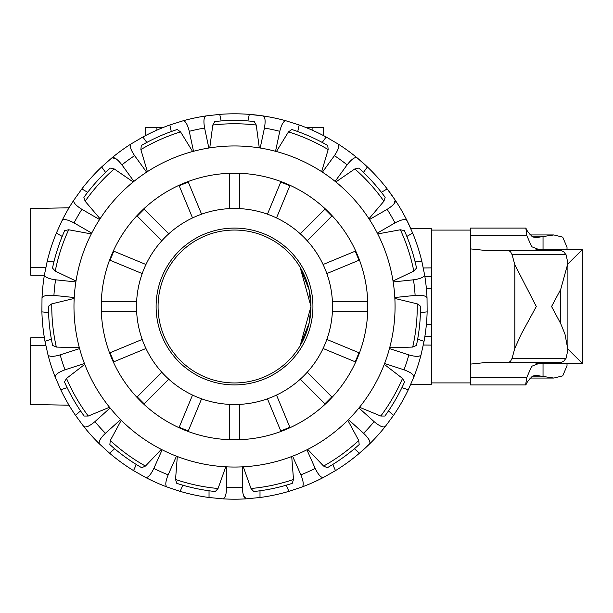 <?xml version="1.0" encoding="UTF-8"?>
<svg xmlns="http://www.w3.org/2000/svg" width="613" height="613" viewBox="0 0 613 613"><rect width="100%" height="100%" fill="white"/><g stroke="black" fill="none" stroke-linecap="round" stroke-linejoin="round"><path stroke-width="0.92" d="M431.33 256.518L431.33 324.538L426.372 324.492M431.33 276.701L424.886 276.647M423.322 267.958L431.33 267.889L431.33 228.68L410.725 228.503A192.697 192.697 0 0 0 338.047 143.978A192.697 192.697 0 0 1 357.095 157.817A192.697 192.697 0 0 0 338.047 143.978C339.679 145.718 338.468 149.603 334.43 155.648A180.935 180.935 0 0 1 347.111 164.866C351.609 159.15 354.942 156.805 357.095 157.817L367.402 166.951L363.448 172.399M423.322 345.042L431.33 345.111L431.33 384.32L410.725 384.497M310.967 306.5L309.174 290.026L300.125 267.253L310.967 306.5L309.174 322.974L300.125 345.747L310.967 306.5M69.008 405.185L30.65 404.511L30.65 337.863L44.351 337.625M234.518 382.949A76.449 76.449 0 0 0 310.967 306.5A76.449 76.449 0 0 0 234.518 230.051A76.449 76.449 0 0 0 158.07 306.5A76.449 76.449 0 0 0 234.518 382.949M44.351 275.375L30.65 275.137L30.65 208.489L69.008 207.815M30.65 267.291L45.799 267.559M30.65 345.709L45.799 345.441M431.33 324.538L431.33 336.299L424.886 336.353M431.33 288.462L426.372 288.508M305.933 127.527L323.564 127.527L323.564 135.611M145.473 135.611L145.473 127.527L163.104 127.527M292.577 456.179L300.876 474.822C303.581 481.58 303.948 485.634 301.994 486.998A192.697 192.697 0 0 0 323.511 477.42L335.487 470.623A192.697 192.697 0 0 0 385.332 426.449C383.431 427.889 379.685 426.28 374.099 421.629A180.935 180.935 0 0 1 363.609 433.284C368.819 438.356 370.811 441.912 369.57 443.95A192.697 192.697 0 0 0 385.332 426.449L393.515 415.369A192.697 192.697 0 0 0 408.296 389.761L413.806 377.133A192.697 192.697 0 0 0 421.077 354.735C419.928 356.827 415.859 356.881 408.856 354.904A180.935 180.935 0 0 1 404.013 369.815C410.84 372.329 414.097 374.765 413.806 377.133M275.528 151.281L279.773 131.32C281.559 124.27 283.643 120.769 286.026 120.815A192.697 192.697 0 0 0 219.738 114.37L206.052 115.918A192.697 192.697 0 0 0 183.011 120.815C185.394 120.769 187.478 124.27 189.264 131.32A180.935 180.935 0 0 1 204.604 128.056C203.37 120.891 203.853 116.845 206.052 115.918M243.66 495.948L246.296 498.836C243.951 498.384 242.641 494.53 242.357 487.266A180.935 180.935 0 0 1 226.68 487.266C226.396 494.53 225.086 498.384 222.741 498.836A192.697 192.697 0 0 0 246.296 498.836L260.004 497.503A192.697 192.697 0 0 0 288.93 491.358L301.994 486.998M394.013 203.853L395.201 200.137C395.983 202.39 393.301 205.455 387.148 209.324A180.935 180.935 0 0 1 394.987 222.91C401.423 219.515 405.415 218.726 406.978 220.534L412.672 233.07A192.697 192.697 0 0 1 421.813 261.192L424.571 274.685C424.372 277.061 420.671 278.769 413.476 279.804A180.935 180.935 0 0 1 415.116 295.405C422.372 294.922 426.341 295.826 427.031 298.11A192.697 192.697 0 0 0 424.571 274.685A192.697 192.697 0 0 1 427.031 298.11L427.138 311.879A192.697 192.697 0 0 1 424.05 341.288L421.077 354.735M115.765 158.606L111.941 157.817C114.102 156.805 117.428 159.15 121.926 164.866A180.935 180.935 0 0 1 134.615 155.648C130.569 149.603 129.366 145.718 130.998 143.978A192.697 192.697 0 0 0 111.941 157.817L101.635 166.951A192.697 192.697 0 0 0 81.851 188.927L73.844 200.137A192.697 192.697 0 0 0 62.066 220.534C63.622 218.726 67.622 219.515 74.05 222.91A180.935 180.935 0 0 1 81.897 209.324C75.744 205.455 73.054 202.39 73.844 200.137M259.284 147.871L256.249 125.052L254.211 121.512A186.03 186.03 0 0 0 214.826 121.512L212.788 125.052L209.761 147.871M234.518 145.955A160.545 160.545 0 0 0 73.974 306.5A160.545 160.545 0 0 0 234.518 467.045A160.545 160.545 0 0 0 395.063 306.5A160.545 160.545 0 0 0 234.518 145.955M367.815 306.5A133.297 133.297 0 0 1 234.518 439.797A133.297 133.297 0 0 1 101.222 306.5A133.297 133.297 0 0 1 234.518 173.203A133.297 133.297 0 0 1 367.815 306.5M394.864 298.454L417.238 303.856L420.549 306.255A186.03 186.03 0 0 1 416.434 345.418L412.702 347.073L389.692 347.709M74.173 298.454L51.798 303.856L48.488 306.255A186.03 186.03 0 0 0 52.603 345.418L56.342 347.073L79.353 347.709M162.131 449.804L153.832 468.447C150.622 474.968 147.856 477.964 145.534 477.42A192.697 192.697 0 0 0 167.05 486.998L180.115 491.358A192.697 192.697 0 0 0 209.033 497.503L222.741 498.836M110.102 407.974L94.938 421.629C89.352 426.28 85.605 427.889 83.705 426.449A192.697 192.697 0 0 0 99.467 443.95L109.627 453.245A192.697 192.697 0 0 0 133.55 470.623L145.534 477.42M79.59 348.598L60.181 354.904C53.185 356.881 49.109 356.827 47.96 354.735A192.697 192.697 0 0 0 55.239 377.133L60.741 389.761A192.697 192.697 0 0 0 75.522 415.369L83.705 426.449M62.066 220.534L56.365 233.07A192.697 192.697 0 0 0 47.224 261.192L44.465 274.685A192.697 192.697 0 0 0 42.006 298.11L41.899 311.879A192.697 192.697 0 0 0 44.987 341.288L47.96 354.735M183.011 120.815L169.878 124.968A192.697 192.697 0 0 0 142.867 136.998L130.998 143.978M388.519 410.871L393.515 415.369M384.274 364.367L402.519 378.405L404.565 381.937A186.03 186.03 0 0 1 384.88 416.043L380.788 416.043L359.509 407.254M358.934 407.974L374.099 421.629M354.414 448.747L359.41 453.245L369.57 443.95M323.511 477.42C321.181 477.964 318.415 474.968 315.205 468.447A180.935 180.935 0 0 1 300.876 474.822M332.752 464.478L335.487 470.623M347.793 420.273L358.751 440.517L359.18 444.586A186.03 186.03 0 0 1 327.319 467.727L323.587 466.064L307.726 449.383M306.906 449.804L315.205 468.447M288.93 491.358L286.194 485.212A186.03 186.03 0 0 1 260.004 490.775L260.004 497.503M291.719 456.509L293.497 479.466L292.24 483.35A186.03 186.03 0 0 1 253.721 491.534L250.993 488.5L243.277 466.807M242.357 466.853L242.357 487.266M167.05 486.998C165.089 485.634 165.456 481.58 168.161 474.822A180.935 180.935 0 0 1 153.832 468.447M121.251 420.273L110.286 440.517L109.857 444.586A186.03 186.03 0 0 0 141.718 467.727L145.45 466.064L161.311 449.383M136.285 464.478L133.55 470.623M176.46 456.179L168.161 474.822M99.467 443.95C98.233 441.912 100.218 438.356 105.436 433.284A180.935 180.935 0 0 1 94.938 421.629M84.763 364.367L66.518 378.405L64.472 381.937A186.03 186.03 0 0 0 84.165 416.043L88.249 416.043L109.528 407.254M80.525 410.871L75.522 415.369M120.6 419.629L105.436 433.284M55.239 377.133C54.94 374.765 58.204 372.329 65.024 369.815A180.935 180.935 0 0 1 60.181 354.904M41.899 311.879L48.588 312.584A186.03 186.03 0 0 0 51.385 339.211L44.987 341.288M84.433 363.509L65.024 369.815M42.006 298.11C42.695 295.826 46.672 294.922 53.929 295.405A180.935 180.935 0 0 1 55.568 279.804C48.366 278.769 44.672 277.061 44.465 274.685A192.697 192.697 0 0 0 42.006 298.11M75.859 281.942L55.568 279.804M91.306 233.928L68.671 229.768L64.672 230.611A186.03 186.03 0 0 0 52.503 268.065L55.239 271.099L76.004 281.03M53.913 261.897L47.224 261.192M74.219 297.535L53.929 295.405M99.567 219.531L81.897 209.324M133.205 181.954L114.217 168.943L110.225 168.085A186.03 186.03 0 0 0 83.874 197.355L85.138 201.24L100.065 218.757M87.674 192.29L81.851 188.927M91.728 233.116L74.05 222.91M146.607 172.161L134.615 155.648M192.62 151.518L180.567 131.902L177.264 129.496A186.03 186.03 0 0 0 141.289 145.519L140.867 149.58L147.381 171.663M146.821 142.438L142.867 136.998M133.918 181.379L121.926 164.866M208.849 148.017L204.604 128.056M221.132 120.953L219.738 114.37M193.509 151.281L189.264 131.32M247.905 120.953L249.307 114.37L262.992 115.918C265.191 116.845 265.667 120.891 264.433 128.056A180.935 180.935 0 0 1 279.773 131.32M260.188 148.017L264.433 128.056M338.047 143.978L326.17 136.998A192.697 192.697 0 0 0 299.159 124.968L286.026 120.815M322.216 142.438L326.17 136.998M276.417 151.518L288.47 131.902L291.773 129.496A186.03 186.03 0 0 1 327.748 145.519L328.17 149.58L321.656 171.663M322.43 172.161L334.43 155.648M395.201 200.137L387.194 188.927L381.363 192.29M335.832 181.954L354.82 168.943L358.812 168.085A186.03 186.03 0 0 1 385.163 197.355L383.899 201.24L368.972 218.757M369.47 219.531L387.148 209.324M415.124 261.897L421.813 261.192M377.731 233.928L400.366 229.768L404.365 230.611A186.03 186.03 0 0 1 416.534 268.065L413.798 271.099L393.033 281.03M393.178 281.942L413.476 279.804M417.652 339.211L424.05 341.288M389.447 348.598L408.856 354.904M171.28 131.55L169.878 124.968M105.589 172.399L101.635 166.951M62.189 236.434L56.365 233.07M67.139 387.684L60.741 389.761M114.623 448.747L109.627 453.245M182.85 485.212L180.115 491.358M225.76 466.807L218.052 488.5L215.316 491.534A186.03 186.03 0 0 1 176.797 483.35L175.54 479.466L177.318 456.509M209.033 490.775L209.033 497.503M427.138 311.879L420.449 312.584L420.549 306.255M297.757 131.55L299.159 124.968M406.848 236.434L412.672 233.07M401.906 387.684L408.296 389.761M348.437 419.629L363.609 433.284M384.604 363.509L404.013 369.815M394.818 297.535L415.116 295.405M377.309 233.116L394.987 222.91M335.119 181.379L347.111 164.866M226.68 466.853L226.68 487.266M234.518 228.09A78.41 78.41 0 0 0 156.108 306.5A78.41 78.41 0 0 0 234.518 384.91A78.41 78.41 0 0 0 312.929 306.5A78.41 78.41 0 0 0 234.518 228.09M234.518 208.489A98.011 98.011 0 0 0 136.507 306.5A98.011 98.011 0 0 0 234.518 404.511A98.011 98.011 0 0 0 332.537 306.5A98.011 98.011 0 0 0 234.518 208.489M267.452 214.182L280.777 182.015L289.834 185.77L276.509 217.937M300.27 233.814L324.898 209.194L331.825 216.121L307.205 240.748M323.082 264.51L355.256 251.184L359.003 260.241L326.836 273.567M332.415 301.596L367.233 301.596L367.233 311.404L332.415 311.404M326.836 339.433L359.003 352.759L355.256 361.816L323.082 348.49M307.205 372.252L331.825 396.879L324.898 403.806L300.27 379.186M276.509 395.063L289.834 427.23L280.777 430.985L267.452 398.818M239.422 404.388L239.422 439.215L229.622 439.215L229.622 404.388M201.585 398.818L188.26 430.985L179.203 427.23L192.528 395.063M168.767 379.186L144.147 403.806L137.212 396.879L161.832 372.252M145.955 348.49L113.788 361.816L110.033 352.759L142.201 339.433M136.63 311.404L101.812 311.404L101.812 301.596L136.63 301.596M142.201 273.567L110.033 260.241L113.788 251.184L145.955 264.51M161.832 240.748L137.212 216.121L144.147 209.194L168.767 233.814M192.528 217.937L179.203 185.77L188.26 182.015L201.585 214.182M229.622 208.612L229.622 173.786L239.422 173.786L239.422 208.612M485.917 250.502L508.392 250.502L485.917 250.502L470.539 248.901L470.539 228.09L525.847 228.09L526.797 235.561L531.693 246.717L541.325 250.502M567.017 249.606L567.017 247.192L562.711 237.131L553.838 234.948L536.176 237.591L532.421 236.894L527.456 231.254L525.847 228.09M525.847 384.91L470.539 384.91L470.539 364.099L485.917 362.498L508.392 362.498L510.453 361.417L512.062 358.367L514.843 348.222L521.249 334.139L536.314 306.5L514.843 264.778L512.062 254.633L510.453 251.583L508.392 250.502L560.757 250.502L563.585 251.583L566.167 254.954L567.899 263.284L560.711 289.39L551.562 306.5L560.711 323.61L564.979 334.139L567.899 349.716L566.167 358.046L563.585 361.417L560.757 362.498L541.325 362.498L531.693 366.283L526.797 377.439L525.701 384.397L525.847 384.91L527.456 381.746L532.421 376.106L536.176 375.409L553.838 378.052L562.711 375.869L567.017 365.808L567.017 363.394M485.917 362.498L560.757 362.498M431.33 336.299L431.33 356.482M431.33 372.949L431.33 378.604M431.33 382.405L431.33 382.903L470.539 382.903M470.539 230.097L431.33 230.097L431.33 230.595M431.33 234.396L431.33 240.051M514.843 348.222L514.843 264.778M470.539 364.099L470.539 248.901M567.899 349.065L582.35 363.394L536.007 363.394M536.007 249.606L582.35 249.606L567.899 263.935M312.898 127.527L312.898 130.462M156.139 127.527L156.139 130.462M212.788 125.052A182.743 182.743 0 0 1 256.249 125.052M234.518 120.47A186.03 186.03 0 0 0 214.826 121.512M417.238 303.856A182.743 182.743 0 0 1 412.702 347.073M56.342 347.073A182.743 182.743 0 0 1 51.798 303.856M55.239 271.099A182.743 182.743 0 0 1 68.671 229.768M88.249 416.043A182.743 182.743 0 0 1 66.518 378.405M145.45 466.064A182.743 182.743 0 0 1 110.286 440.517M218.052 488.5A182.743 182.743 0 0 1 175.54 479.466M293.497 479.466A182.743 182.743 0 0 1 250.993 488.5M358.751 440.517A182.743 182.743 0 0 1 323.587 466.064M402.519 378.405A182.743 182.743 0 0 1 380.788 416.043M400.366 229.768A182.743 182.743 0 0 1 413.798 271.099M354.82 168.943A182.743 182.743 0 0 1 383.899 201.24M288.47 131.902A182.743 182.743 0 0 1 328.17 149.58M140.867 149.58A182.743 182.743 0 0 1 180.567 131.902M85.138 201.24A182.743 182.743 0 0 1 114.217 168.943M470.539 235.561L526.797 235.561M532.329 236.856L540.965 236.856M512.062 358.367L565.998 358.367M512.062 254.633L565.998 254.633M543.034 376.658L543.034 363.394M543.034 249.606L543.034 236.342M532.329 376.144L540.965 376.144M470.539 377.439L526.797 377.439M560.711 323.61L560.711 289.39M553.838 234.948L529.655 234.948M553.838 378.052L529.655 378.052M567.899 263.284L567.899 349.716M582.35 249.606L582.35 363.394"/></g></svg>
